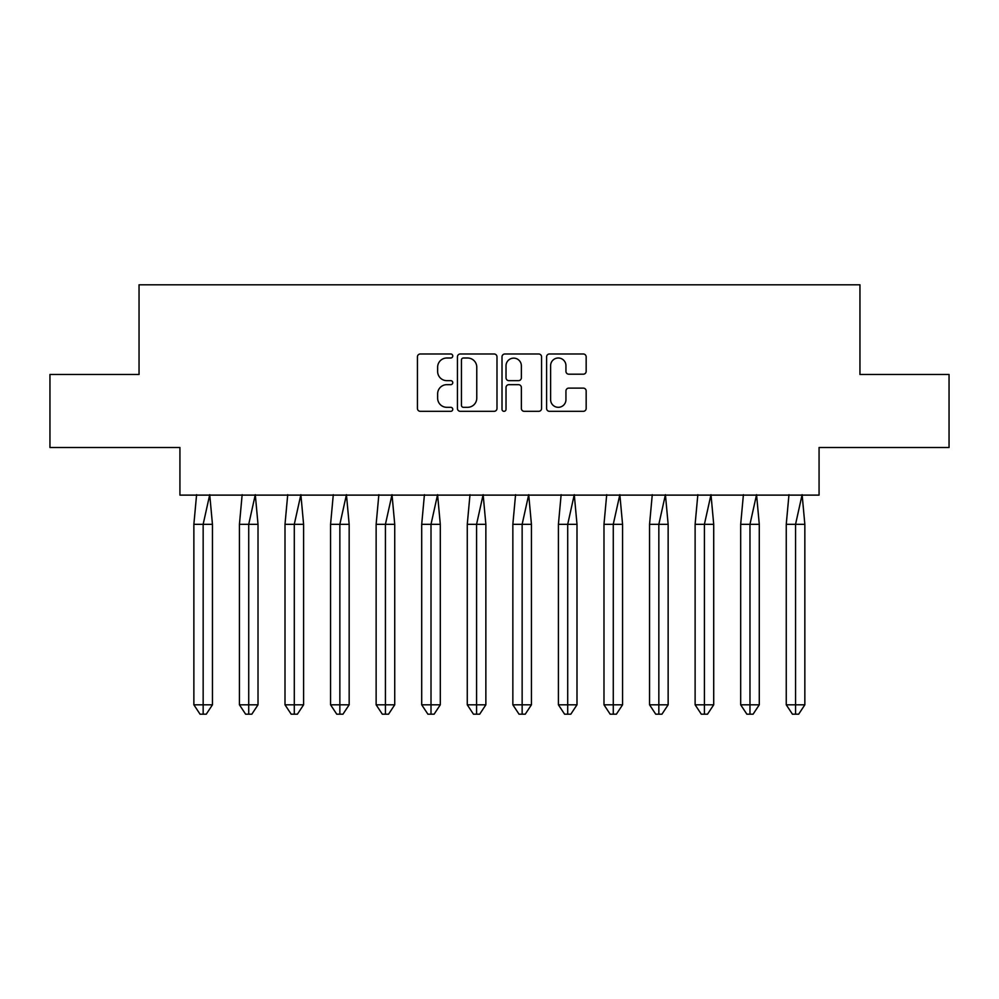 <?xml version="1.0" encoding="UTF-8"?>
<svg xmlns="http://www.w3.org/2000/svg" width="999" height="999" viewBox="0 0 999 999"><rect width="100%" height="100%" fill="white"/><g stroke="black" fill="none" stroke-linecap="round" stroke-linejoin="round"><path stroke-width="1.5" d="M452.759 355.994A2.01 2.01 0 0 0 450.761 353.983L420.292 353.983A2.872 2.872 0 0 0 417.432 356.855L417.432 408.466A2.872 2.872 0 0 0 420.292 411.326L450.761 411.326A2.01 2.01 0 0 0 452.759 409.328A2.01 2.01 0 0 0 450.761 407.317L446.815 407.317A9.178 9.178 0 0 1 437.637 398.139L437.637 393.843A9.178 9.178 0 0 1 446.815 384.665L450.761 384.665A2.01 2.01 0 0 0 452.759 382.654A2.01 2.01 0 0 0 450.761 380.656L446.815 380.656A9.178 9.178 0 0 1 437.637 371.478L437.637 367.17A9.178 9.178 0 0 1 446.815 358.004L450.761 358.004A2.01 2.01 0 0 0 452.759 355.994M49.95 374.475L49.95 447.502L179.932 447.502L179.932 495.117L819.068 495.117L819.068 447.502L949.05 447.502L949.05 374.475L859.952 374.475L859.952 284.802L139.048 284.802L139.048 374.475L49.95 374.475M583.291 374.2A2.872 2.872 0 0 0 586.163 371.328L586.163 356.855A2.872 2.872 0 0 0 583.291 353.983L549.462 353.983A2.872 2.872 0 0 0 546.59 356.855L546.59 408.466A2.872 2.872 0 0 0 549.462 411.326L583.291 411.326A2.872 2.872 0 0 0 586.163 408.466L586.163 390.971A2.872 2.872 0 0 0 583.291 388.112L568.818 388.112A2.872 2.872 0 0 0 565.946 390.971L565.946 399.65A7.667 7.667 0 0 1 558.279 407.317A7.667 7.667 0 0 1 550.611 399.65L550.611 365.671A7.667 7.667 0 0 1 558.279 358.004A7.667 7.667 0 0 1 565.946 365.671L565.946 371.328A2.872 2.872 0 0 0 568.818 374.2L583.291 374.2M496.99 356.855A2.872 2.872 0 0 0 494.118 353.983L460.289 353.983A2.872 2.872 0 0 0 457.43 356.855L457.43 408.466A2.872 2.872 0 0 0 460.289 411.326L494.118 411.326A2.872 2.872 0 0 0 496.99 408.466L496.99 356.855M504.882 353.983L538.711 353.983A2.872 2.872 0 0 1 541.57 356.855L541.57 408.466A2.872 2.872 0 0 1 538.711 411.326L524.225 411.326A2.872 2.872 0 0 1 521.366 408.466L521.366 387.537A2.872 2.872 0 0 0 518.493 384.665L508.891 384.665A2.872 2.872 0 0 0 506.018 387.537L506.018 409.328A2.01 2.01 0 0 1 504.02 411.326A2.01 2.01 0 0 1 502.01 409.328L502.01 356.855A2.872 2.872 0 0 1 504.882 353.983M463.449 358.004A2.01 2.01 0 0 0 461.438 360.002L461.438 405.307A2.01 2.01 0 0 0 463.449 407.317L467.607 407.317A9.178 9.178 0 0 0 476.773 398.139L476.773 367.17A9.178 9.178 0 0 0 467.607 358.004L463.449 358.004M521.366 365.809A7.667 7.667 0 0 0 513.698 358.142A7.667 7.667 0 0 0 506.018 365.809L506.018 377.784A2.872 2.872 0 0 0 508.891 380.656L518.493 380.656A2.872 2.872 0 0 0 521.366 377.784L521.366 365.809M199.438 524.325L193.868 524.325L193.868 704.807L203.159 704.807L203.159 524.325L193.868 524.325L196.591 494.68M203.159 714.198L206.256 714.198L212.45 704.807L203.159 704.807L203.159 714.198L200.062 714.198L193.868 704.807M212.45 704.807L212.45 524.325L203.159 524.325L209.728 494.68L212.45 524.325M245.005 524.325L239.435 524.325L239.435 704.807L248.726 704.807L248.726 524.325L239.435 524.325L242.158 494.68M248.726 714.198L251.823 714.198L258.017 704.807L248.726 704.807L248.726 714.198L245.629 714.198L239.435 704.807M258.017 704.807L258.017 524.325L248.726 524.325L255.294 494.68L258.017 524.325M290.584 524.325L285.002 524.325L285.002 704.807L294.293 704.807L294.293 524.325L285.002 524.325L287.724 494.68M294.293 714.198L297.39 714.198L303.596 704.807L294.293 704.807L294.293 714.198L291.196 714.198L285.002 704.807M303.596 704.807L303.596 524.325L294.293 524.325L300.874 494.68L303.596 524.325M336.151 524.325L330.569 524.325L330.569 704.807L339.86 704.807L339.86 524.325L330.569 524.325L333.291 494.68M339.86 714.198L342.957 714.198L349.163 704.807L339.86 704.807L339.86 714.198L336.763 714.198L330.569 704.807M349.163 704.807L349.163 524.325L339.86 524.325L346.441 494.68L349.163 524.325M381.718 524.325L376.136 524.325L376.136 704.807L385.427 704.807L385.427 524.325L376.136 524.325L378.858 494.68M385.427 714.198L388.536 714.198L394.73 704.807L385.427 704.807L385.427 714.198L382.33 714.198L376.136 704.807M394.73 704.807L394.73 524.325L385.427 524.325L392.008 494.68L394.73 524.325M427.285 524.325L421.703 524.325L421.703 704.807L431.006 704.807L431.006 524.325L421.703 524.325L424.425 494.68M431.006 714.198L434.103 714.198L440.297 704.807L431.006 704.807L431.006 714.198L427.909 714.198L421.703 704.807M440.297 704.807L440.297 524.325L431.006 524.325L437.574 494.68L440.297 524.325M472.852 524.325L467.27 524.325L467.27 704.807L476.573 704.807L476.573 524.325L467.27 524.325L469.992 494.68M476.573 714.198L479.67 714.198L485.864 704.807L476.573 704.807L476.573 714.198L473.476 714.198L467.27 704.807M485.864 704.807L485.864 524.325L476.573 524.325L483.141 494.68L485.864 524.325M518.419 524.325L512.849 524.325L512.849 704.807L522.14 704.807L522.14 524.325L512.849 524.325L515.571 494.68M522.14 714.198L525.237 714.198L531.431 704.807L522.14 704.807L522.14 714.198L519.043 714.198L512.849 704.807M531.431 704.807L531.431 524.325L522.14 524.325L528.708 494.68L531.431 524.325M563.985 524.325L558.416 524.325L558.416 704.807L567.707 704.807L567.707 524.325L558.416 524.325L561.138 494.68M567.707 714.198L570.804 714.198L576.997 704.807L567.707 704.807L567.707 714.198L564.61 714.198L558.416 704.807M576.997 704.807L576.997 524.325L567.707 524.325L574.275 494.68L576.997 524.325M609.552 524.325L603.983 524.325L603.983 704.807L613.274 704.807L613.274 524.325L603.983 524.325L606.705 494.68M613.274 714.198L616.371 714.198L622.564 704.807L613.274 704.807L613.274 714.198L610.177 714.198L603.983 704.807M622.564 704.807L622.564 524.325L613.274 524.325L619.842 494.68L622.564 524.325M655.132 524.325L649.55 524.325L649.55 704.807L658.841 704.807L658.841 524.325L649.55 524.325L652.272 494.68M658.841 714.198L661.937 714.198L668.144 704.807L658.841 704.807L658.841 714.198L655.744 714.198L649.55 704.807M668.144 704.807L668.144 524.325L658.841 524.325L665.421 494.68L668.144 524.325M700.699 524.325L695.117 524.325L695.117 704.807L704.407 704.807L704.407 524.325L695.117 524.325L697.839 494.68M704.407 714.198L707.504 714.198L713.711 704.807L704.407 704.807L704.407 714.198L701.31 714.198L695.117 704.807M713.711 704.807L713.711 524.325L704.407 524.325L710.988 494.68L713.711 524.325M746.265 524.325L740.684 524.325L740.684 704.807L749.974 704.807L749.974 524.325L740.684 524.325L743.406 494.68M749.974 714.198L753.084 714.198L759.277 704.807L749.974 704.807L749.974 714.198L746.877 714.198L740.684 704.807M759.277 704.807L759.277 524.325L749.974 524.325L756.555 494.68L759.277 524.325M791.832 524.325L786.25 524.325L786.25 704.807L795.554 704.807L795.554 524.325L786.25 524.325L788.973 494.68M795.554 714.198L798.651 714.198L804.844 704.807L795.554 704.807L795.554 714.198L792.444 714.198L786.25 704.807M804.844 704.807L804.844 524.325L795.554 524.325L802.122 494.68L804.844 524.325"/></g></svg>
